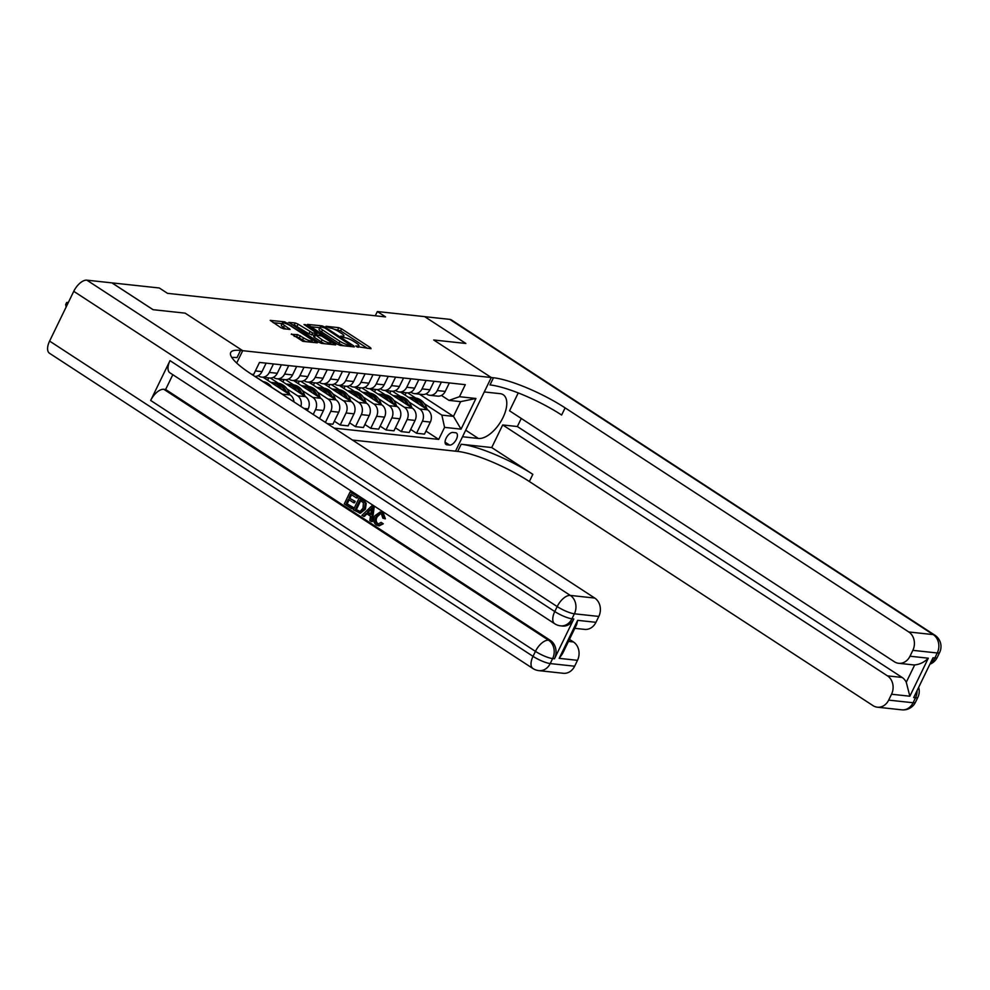 <?xml version="1.0" encoding="UTF-8"?>
<svg xmlns="http://www.w3.org/2000/svg" width="990" height="990" viewBox="0 0 990 990"><rect width="100%" height="100%" fill="white"/><g stroke="black" fill="none" stroke-linecap="round" stroke-linejoin="round"><path stroke-width="1.49" d="M356.326 346.512L371.027 348.715L370.619 347.787L341.562 328.841L338.753 327.665L326.019 326.292L329.918 327.938A7.116 1.51 25.9 0 1 338.927 331.724L341.34 333.296A7.116 1.51 25.9 0 1 343.914 335.994A7.116 1.51 25.9 0 1 342.676 336.254L340.758 336.13L341.315 336.724L344.928 337.726A7.116 1.51 25.9 0 1 353.937 341.513L356.351 343.085A7.116 1.51 25.9 0 1 358.912 345.782A7.116 1.51 25.9 0 1 357.687 346.042L355.769 345.918L356.326 346.512M291.493 333.939L302.878 341.352L317.406 342.8L284.736 321.837L270.208 320.389L280.851 327.653L283.672 328.829L290.107 329.398L284.427 325.376A5.952 1.262 25.9 0 1 282.286 323.124A5.952 1.262 25.9 0 1 285.466 323.445A5.952 1.262 25.9 0 1 290.837 326.069L309.969 338.543A5.952 1.262 25.9 0 1 312.11 340.795A5.952 1.262 25.9 0 1 308.917 340.473A5.952 1.262 25.9 0 1 303.546 337.85L297.545 334.583L291.283 334.373M49.599 341.092L533.028 656.345A13.588 6.782 123.1 0 0 532.929 668.522L49.5 353.269A13.588 6.782 -56.9 0 1 49.599 341.092L73.755 291.32A13.588 6.782 -56.9 0 1 86.885 280.17L111.932 282.88L153.042 309.684L185.155 313.149L153.091 309.684L111.994 282.88L159.316 287.991L167.545 293.349L385.568 316.899L377.351 311.541L375.284 315.785M377.351 311.541L424.673 316.639L465.783 343.456L433.719 339.991L491.275 377.524L242.711 350.683L185.155 313.149L242.711 350.683L240.508 350.448A56.628 12.066 25.9 0 0 230.682 352.514A56.628 12.066 25.9 0 0 251.089 373.948L594.743 598.059A13.588 11.422 96.2 0 1 598.814 616.436L574.386 613.8L571.96 618.775L573.804 618.973A13.588 11.422 96.2 0 1 562.468 626.051L560.637 625.853A13.588 11.422 -83.8 0 0 571.96 618.775A13.588 2.896 25.9 0 1 554.771 611.548L557.184 606.573L73.755 291.32M337.343 344.198L340.164 345.386L354.309 346.908L353.888 345.98L324.844 327.034L322.022 325.858L307.494 324.411L337.343 344.198M335.66 344.891L321.515 343.369L318.706 342.181L288.857 322.394L295.292 322.975L298.101 324.151L312.704 333.024L317.097 333.37L304.029 324.534L305.712 324.708L335.66 344.891M455.586 432.741L452.9 432.457A7.017 3.502 123.1 0 0 446.515 437.456A7.017 3.502 123.1 0 0 446.069 444.51A7.017 3.502 123.1 0 0 446.911 444.795L449.596 445.092A7.017 3.502 123.1 0 0 455.969 440.092A7.017 3.502 123.1 0 0 456.427 433.038A7.017 3.502 123.1 0 0 455.586 432.741M236.697 363.058L242.711 350.683L236.697 363.058M352.44 440.043L457.702 451.415A56.628 12.066 -154.1 0 1 529.353 481.511L873.007 705.623A13.588 11.422 -83.8 0 0 877.35 707.194A13.588 11.422 -83.8 0 0 888.673 700.116L913.102 702.751L915.515 697.777L913.683 697.579L933.026 657.768L934.857 657.966L937.27 652.979L912.842 650.343L909.996 656.221L928.311 658.202L909.847 696.218L906.271 682.259L914.686 664.934A13.588 11.422 96.2 0 1 913.324 664.884L898.66 663.3A13.588 11.422 -83.8 0 0 909.996 656.221M491.275 377.524L455.511 451.18L462.516 436.739L478.393 438.459A25.48 12.709 123.1 0 0 501.559 420.305A25.48 12.709 123.1 0 0 503.192 394.713A25.48 12.709 123.1 0 0 500.148 393.661L484.259 391.953L491.275 377.524L493.466 377.759A56.628 12.066 -154.1 0 1 565.117 407.868L908.771 631.966L933.199 634.602L449.782 319.362L424.722 316.676L465.845 343.456L433.719 339.991L491.275 377.524M419.414 394.168L453.47 416.369L460.622 401.643L449.014 400.381L459.459 396.705L465.3 384.664L259.491 362.439L253.65 374.492L252.512 374.888M459.459 396.705L475.943 398.487L461.055 429.153L444.572 427.371L441.862 415.119L424.388 403.722M425.96 431.083L438.719 439.411L444.572 427.371M438.719 439.411L334.15 428.125M251.559 374.257L253.65 374.492M415.676 398.042L407.756 392.869M441.862 415.119L453.47 416.369L461.055 429.153M283.387 395.01A9.059 7.611 -83.8 0 0 282.274 394.131L271.706 387.239M262.994 381.558L255.074 376.386M293.956 401.915A9.059 7.611 -83.8 0 0 290.219 394.985L263.068 377.277M300.873 406.42A9.059 7.611 -83.8 0 0 297.545 395.777L286.976 388.884M278.264 383.204L270.344 378.032M307.346 410.64L308.199 408.882A9.059 7.611 -83.8 0 0 305.477 396.631L278.339 378.935M313.199 414.464L315.525 409.674A9.059 7.611 -83.8 0 0 312.815 397.423L302.247 390.53M293.535 384.85L285.615 379.69M319.547 418.597L323.458 410.528A9.059 7.611 -83.8 0 0 320.748 398.277L293.609 380.581M325.401 422.421L330.784 411.32A9.059 7.611 -83.8 0 0 328.074 399.069L317.505 392.176M308.806 386.496L300.873 381.336M327.245 423.621L332.875 424.227L338.729 412.186A9.059 7.611 -83.8 0 0 336.018 399.935L308.868 382.227M334.348 421.196L340.214 425.019L346.055 412.979A9.059 7.611 -83.8 0 0 343.344 400.715L332.776 393.834M324.064 388.154L316.144 382.982M340.214 425.019L348.146 425.873L353.999 413.832A9.059 7.611 -83.8 0 0 351.289 401.581L324.138 383.873M349.618 422.841L355.472 426.665L361.325 414.624A9.059 7.611 -83.8 0 0 358.615 402.373L348.047 395.48M339.335 389.8L331.415 384.627M355.472 426.665L363.417 427.519L369.27 415.478A9.059 7.611 -83.8 0 0 366.56 403.227L339.409 385.518M364.889 424.5L370.743 428.311L376.596 416.27A9.059 7.611 -83.8 0 0 373.886 404.019L363.318 397.126M354.606 391.446L346.686 386.286M370.743 428.311L378.687 429.165L384.528 417.124A9.059 7.611 -83.8 0 0 381.818 404.873L354.68 387.177M380.16 426.146L386.013 429.957L391.867 417.916A9.059 7.611 -83.8 0 0 389.157 405.665L378.588 398.772M369.876 393.092L361.944 387.932M386.013 429.957L393.958 430.823L399.799 418.77A9.059 7.611 -83.8 0 0 397.089 406.519L369.938 388.822M395.418 427.791L401.284 431.615L407.125 419.562A9.059 7.611 -83.8 0 0 404.415 407.311L393.847 400.418M385.135 394.738L377.215 389.577M401.284 431.615L409.216 432.469L415.07 420.428A9.059 7.611 -83.8 0 0 412.36 408.177L385.209 390.468M410.689 429.437L416.555 433.261L422.396 421.22A9.059 7.611 -83.8 0 0 419.686 408.969L409.118 402.076M400.406 396.396L392.486 391.223M416.555 433.261L424.487 434.115L430.341 422.074A9.059 7.611 -83.8 0 0 427.631 409.823L400.48 392.114M441.416 395.431L449.014 400.381M426.146 393.785L426.839 394.23A9.059 7.611 -83.8 0 0 429.734 395.282A9.059 7.611 -83.8 0 0 437.283 390.555L441.392 382.091M410.875 392.127L411.568 392.585A9.059 7.611 -83.8 0 0 414.464 393.624A9.059 7.611 -83.8 0 0 422.012 388.909L426.133 380.432M395.604 390.481L396.309 390.939A9.059 7.611 -83.8 0 0 399.193 391.978A9.059 7.611 -83.8 0 0 406.742 387.263L410.862 378.786M380.346 388.835L381.039 389.293A9.059 7.611 -83.8 0 0 383.934 390.332A9.059 7.611 -83.8 0 0 391.483 385.617L395.592 377.14M365.075 387.189L365.768 387.635A9.059 7.611 -83.8 0 0 368.664 388.686A9.059 7.611 -83.8 0 0 376.212 383.959L380.321 375.495M349.804 385.531L350.497 385.989A9.059 7.611 -83.8 0 0 353.393 387.041A9.059 7.611 -83.8 0 0 360.942 382.313L365.062 373.849M334.533 383.885L335.226 384.343A9.059 7.611 -83.8 0 0 338.122 385.382A9.059 7.611 -83.8 0 0 345.671 380.667L349.792 372.19M319.263 382.239L319.968 382.697A9.059 7.611 -83.8 0 0 322.864 383.736A9.059 7.611 -83.8 0 0 330.413 379.022L334.521 370.545M304.004 380.593L304.697 381.039A9.059 7.611 -83.8 0 0 307.593 382.091A9.059 7.611 -83.8 0 0 315.142 377.376L319.25 368.899M288.733 378.947L289.427 379.393A9.059 7.611 -83.8 0 0 292.322 380.445A9.059 7.611 -83.8 0 0 299.871 375.717L303.992 367.253M273.463 377.289L274.156 377.747A9.059 7.611 -83.8 0 0 277.051 378.786A9.059 7.611 -83.8 0 0 284.6 374.071L288.721 365.595M258.192 375.643L258.897 376.101A9.059 7.611 -83.8 0 0 261.781 377.14A9.059 7.611 -83.8 0 0 269.342 372.426L273.45 363.949M406.185 392.733L405.034 395.097M429.734 395.282L437.667 396.136A9.059 7.611 -83.8 0 0 445.228 391.421L449.336 382.944M390.914 391.087L389.763 393.438M414.464 393.624L422.408 394.49A9.059 7.611 -83.8 0 0 429.957 389.763L434.065 381.299M399.193 391.978L407.137 392.832A9.059 7.611 -83.8 0 0 414.686 388.117L418.807 379.64M375.643 389.441L374.505 391.793M383.934 390.332L391.867 391.186A9.059 7.611 -83.8 0 0 399.416 386.471L403.536 377.994M360.372 387.783L359.234 390.147M368.664 388.686L376.596 389.54A9.059 7.611 -83.8 0 0 384.145 384.825L388.266 376.349M345.114 386.137L343.963 388.501M353.393 387.041L361.338 387.894A9.059 7.611 -83.8 0 0 368.886 383.18L372.995 374.703M329.843 384.491L328.692 386.843M338.122 385.382L346.067 386.249A9.059 7.611 -83.8 0 0 353.616 381.521L357.724 373.057M314.572 382.845L313.434 385.197M322.864 383.736L330.796 384.59A9.059 7.611 -83.8 0 0 338.345 379.875L342.466 371.399M299.302 381.2L298.163 383.551M307.593 382.091L315.525 382.944A9.059 7.611 -83.8 0 0 323.074 378.229L327.195 369.753M284.043 379.541L282.892 381.905M292.322 380.445L300.267 381.299A9.059 7.611 -83.8 0 0 307.816 376.584L311.924 368.107M268.773 377.895L267.622 380.259M277.051 378.786L284.996 379.653A9.059 7.611 -83.8 0 0 292.545 374.925L296.654 366.461M261.781 377.14L269.726 377.994A9.059 7.611 -83.8 0 0 277.274 373.279L281.395 364.803M254.801 376.386A9.059 7.611 -83.8 0 0 262.004 371.634L266.124 363.157M460.622 401.643L475.943 398.487M367.414 348.319L340.597 330.833L334.286 329.274M319.782 327.715L310.526 326.712M350.732 345.287L324.943 328.012L321.23 326.997A7.116 1.51 25.9 0 0 319.993 327.257A7.116 1.51 25.9 0 0 322.554 329.955L339.991 341.327A7.116 1.51 25.9 0 0 348.987 345.102L350.732 345.287L350.163 346.463M319.993 327.257L319.028 329.249A7.116 1.51 25.9 0 0 321.589 331.947L322.554 329.955M343.666 345.757A7.116 1.51 25.9 0 1 339.025 343.307L321.589 331.947M291.889 324.695L294.327 324.968L295.292 322.975M314.226 335.276L308.917 333.828L294.327 324.968M330.351 343.406L332.046 344.508M322.109 339.805A5.952 1.262 25.9 0 0 327.48 342.429A5.952 1.262 25.9 0 0 330.672 342.75A5.952 1.262 25.9 0 0 328.532 340.498L321.787 336.105L314.956 334.496L322.109 339.805L321.144 341.798A5.952 1.262 25.9 0 0 324.72 343.716M314.572 334.571L313.607 336.563L314.412 337.404L315.377 335.412M321.144 341.798L314.412 337.404M306.034 341.699A5.952 1.262 25.9 0 1 302.581 339.842L296.579 336.575L294.141 336.315M282.286 323.124L281.321 325.116A5.952 1.262 25.9 0 0 283.462 327.368L284.427 325.376M286.11 329.088L283.462 327.368M282.039 323.631L273.24 322.69M313.409 342.49L311.788 341.439M427.321 409.625L426.183 406.94A17.325 14.553 -83.8 0 0 414.959 397.943L412.632 397.695A17.325 14.553 -83.8 0 0 411.902 397.634M419.03 404.217A17.325 14.553 -83.8 0 0 408.845 397.287A17.325 14.553 -83.8 0 0 408.325 397.238M424.252 407.62L423.856 406.68A17.325 14.553 -83.8 0 0 412.632 397.695M408.845 397.287L411.172 397.535A17.325 14.553 96.2 0 1 422.322 406.358M412.05 407.967L410.912 405.281A17.325 14.553 -83.8 0 0 399.688 396.297L397.361 396.037A17.325 14.553 -83.8 0 0 396.631 395.988M403.759 402.571A17.325 14.553 -83.8 0 0 393.575 395.629A17.325 14.553 -83.8 0 0 393.055 395.592M408.981 405.974L408.585 405.034A17.325 14.553 -83.8 0 0 397.361 396.037M393.575 395.629L395.901 395.889A17.325 14.553 96.2 0 1 407.051 404.712M396.78 406.321L395.641 403.635A17.325 14.553 -83.8 0 0 384.417 394.639L382.103 394.391A17.325 14.553 -83.8 0 0 381.36 394.342M388.488 400.913A17.325 14.553 -83.8 0 0 378.316 393.983A17.325 14.553 -83.8 0 0 377.796 393.933M393.723 404.328L393.315 403.388A17.325 14.553 -83.8 0 0 382.103 394.391M378.316 393.983L380.63 394.23A17.325 14.553 96.2 0 1 391.78 403.066M381.509 404.675L380.37 401.989A17.325 14.553 -83.8 0 0 369.146 392.993L366.832 392.745A17.325 14.553 -83.8 0 0 366.09 392.683M373.23 399.267A17.325 14.553 -83.8 0 0 363.045 392.337A17.325 14.553 -83.8 0 0 362.526 392.288M378.452 402.683L378.056 401.742A17.325 14.553 -83.8 0 0 366.832 392.745M363.045 392.337L365.36 392.585A17.325 14.553 96.2 0 1 376.522 401.42M366.25 403.029L365.1 400.344A17.325 14.553 -83.8 0 0 353.888 391.347L351.561 391.1A17.325 14.553 -83.8 0 0 350.831 391.038M357.959 397.621A17.325 14.553 -83.8 0 0 347.775 390.691A17.325 14.553 -83.8 0 0 347.255 390.642M363.182 401.024L362.786 400.084A17.325 14.553 -83.8 0 0 351.561 391.1M347.775 390.691L350.101 390.939A17.325 14.553 96.2 0 1 361.251 399.762M491.721 447.542L461.179 444.25A56.628 12.066 -154.1 0 1 532.83 474.346L491.721 447.542L502.697 424.945L517.349 426.529L521.272 418.461M518.24 392.919L509.553 410.813L894.329 661.728A13.588 11.422 -83.8 0 0 898.66 663.3M909.847 696.218L891.532 694.238L888.673 700.116M891.532 694.238A13.588 11.422 -83.8 0 0 887.461 675.861L902.113 677.445A13.588 11.422 96.2 0 1 906.271 682.259M502.697 424.945L887.461 675.861M449.782 319.362A13.588 6.782 -56.9 0 1 451.403 319.918L934.832 635.172A13.588 6.782 123.1 0 0 933.199 634.602A13.588 11.422 96.2 0 1 937.27 652.979A13.588 2.896 -154.1 0 0 939.634 652.484A13.588 13.588 0 0 0 934.832 635.172M912.842 650.343A13.588 11.422 -83.8 0 0 908.771 631.966M517.349 426.529L902.113 677.445M493.466 377.759L489.988 384.924A56.628 12.066 -154.1 0 1 561.639 415.033L565.117 407.868M914.686 664.934C919.92 664.377 924.45 662.124 928.311 658.202M380.618 513.649L377.165 516.83C375.693 519.552 375.928 521.829 377.871 523.673L378.638 524.032M376.188 516.731C374.715 519.441 374.95 521.718 376.893 523.562L378.155 524.032L381.113 522.374L383.291 523.784L379.22 525.851L376.349 525.022C373.478 522.732 372.958 519.663 374.802 515.827L380.172 511.979L383.254 512.857L385.37 518.81L382.821 518.166L381.534 514.095L380.111 513.55L376.188 516.731L377.165 516.83M380.172 511.979L383.254 512.857M366.943 513.847L364.357 516.471L361.907 515.394L371.621 506.014L373.193 507.029L371.312 521.532L369.827 520.567L370.495 516.161L366.288 513.414L363.38 516.359M371.621 506.014L374.171 507.14L372.289 521.643L371.312 521.532M353.133 507.338L352.465 508.712L351.487 508.613L344.285 503.91L350.076 491.968L358.009 496.609L357.341 497.982L356.363 497.883L350.807 494.245L349.012 497.921L355.187 501.41L354.507 502.784L353.529 502.685L348.344 499.307L346.339 503.44L353.133 507.338L352.155 507.226L351.487 508.613M351.586 494.753L349.99 498.032M349.136 499.814L347.317 503.539M170.008 360.632L554.771 611.548A13.588 6.782 123.1 0 0 554.672 623.725L169.909 372.809A13.588 6.782 -56.9 0 1 170.008 360.632L150.666 400.455A13.588 6.782 -56.9 0 1 163.796 389.293L165.627 389.491L550.403 640.406A13.588 11.422 96.2 0 1 554.462 658.783L573.804 618.973M165.627 389.491L172.817 374.703M359.184 497.908L363.54 500.21L366.213 503.304L365.397 509.194L360.348 513.241L353.393 509.85L359.184 497.908L364.221 501.41L365.236 503.205L364.419 509.083L359.37 513.142M577.64 620.334L576.687 624.48L562.493 653.709L559.177 658.35L577.64 620.334L595.955 622.314L598.814 616.436M595.955 622.314A13.588 11.422 96.2 0 1 584.632 629.393L574.819 628.328M569.46 639.367L573.433 641.953A13.588 11.422 96.2 0 1 577.492 660.33L559.177 658.35M554.462 658.783L552.63 658.585L550.217 663.572L574.646 666.208L577.492 660.33M574.646 666.208A13.588 11.422 96.2 0 1 563.322 673.287L538.894 670.638A13.588 11.422 -83.8 0 0 550.217 663.572A13.588 2.896 25.9 0 1 533.028 656.345L535.442 651.37L150.666 400.455M240.508 350.448L237.031 357.613A56.628 12.066 25.9 0 0 231.796 357.489M346.339 503.44L352.155 507.226M349.012 497.921L355.187 501.41M354.21 501.311L353.529 502.685M350.076 491.968L358.009 496.609M357.031 496.497L356.363 497.883M355.447 509.38L360.224 511.372L363.033 508.155L363.417 502.796L359.914 500.185L355.447 509.38L359.791 511.483M359.308 511.483L360.224 511.372M364.419 509.083L365.397 509.194M365.236 503.205L366.213 503.304M364.221 501.41L365.199 501.522M360.694 500.693L356.425 509.479M357.477 510.704L358.454 510.803M369.988 509.664L367.377 512.313L370.743 514.515L371.733 507.895L368.354 512.424L370.817 514.033M373.193 507.029L374.171 507.14M367.377 512.313L368.354 512.424M376.893 523.562L377.871 523.673M382.276 512.758L384.392 518.711M381.113 522.374L383.291 523.784M382.313 523.673L378.242 525.74M350.98 401.383L349.841 398.685A17.325 14.553 -83.8 0 0 338.617 389.701L336.291 389.441A17.325 14.553 -83.8 0 0 335.561 389.392M342.689 395.975A17.325 14.553 -83.8 0 0 332.504 389.033A17.325 14.553 -83.8 0 0 331.984 388.996M347.911 399.378L347.515 398.438A17.325 14.553 -83.8 0 0 336.291 389.441M332.504 389.033L334.83 389.293A17.325 14.553 96.2 0 1 345.98 398.116M335.709 399.725L334.571 397.039A17.325 14.553 -83.8 0 0 323.346 388.055L321.02 387.795A17.325 14.553 -83.8 0 0 320.29 387.746M327.418 394.329A17.325 14.553 -83.8 0 0 317.246 387.387A17.325 14.553 -83.8 0 0 316.726 387.35M332.652 397.732L332.244 396.792A17.325 14.553 -83.8 0 0 321.02 387.795M317.246 387.387L319.56 387.635A17.325 14.553 96.2 0 1 330.71 396.47M320.438 398.079L319.3 395.394A17.325 14.553 -83.8 0 0 308.076 386.397L305.762 386.15A17.325 14.553 -83.8 0 0 305.019 386.088M312.159 392.671A17.325 14.553 -83.8 0 0 301.975 385.741A17.325 14.553 -83.8 0 0 301.455 385.692M317.382 396.087L316.986 395.146A17.325 14.553 -83.8 0 0 305.762 386.15M301.975 385.741L304.289 385.989A17.325 14.553 96.2 0 1 315.439 394.824M305.18 396.433L304.029 393.748A17.325 14.553 -83.8 0 0 292.805 384.751L290.491 384.504A17.325 14.553 -83.8 0 0 289.761 384.442M296.889 391.025A17.325 14.553 -83.8 0 0 286.704 384.095A17.325 14.553 -83.8 0 0 286.184 384.046M302.111 394.428L301.715 393.5A17.325 14.553 -83.8 0 0 290.491 384.504M286.704 384.095L289.031 384.343A17.325 14.553 96.2 0 1 300.18 393.166M289.909 394.787L288.771 392.102A17.325 14.553 -83.8 0 0 277.547 383.105L275.22 382.858A17.325 14.553 -83.8 0 0 274.49 382.796M281.618 389.379A17.325 14.553 -83.8 0 0 271.433 382.449A17.325 14.553 -83.8 0 0 270.913 382.4M286.84 392.782L286.444 391.842A17.325 14.553 -83.8 0 0 275.22 382.858M271.433 382.449L273.76 382.697A17.325 14.553 96.2 0 1 284.91 391.52M271.916 387.536A17.325 14.553 -83.8 0 0 262.659 381.509M266.941 384.293A17.325 14.553 -83.8 0 0 263.934 382.326M66.132 307.036L65.686 304.512L66.652 302.519L68.409 302.334M282.274 394.131L290.219 394.985M297.545 395.777L305.477 396.631M312.815 397.423L320.748 398.277M328.074 399.069L336.018 399.935M343.344 400.715L351.289 401.581M358.615 402.373L366.56 403.227M373.886 404.019L381.818 404.873M389.157 405.665L397.089 406.519M404.415 407.311L412.36 408.177M419.686 408.969L427.631 409.823M437.283 390.555L445.228 391.421M422.396 421.22L430.341 422.074M407.125 419.562L415.07 420.428M422.012 388.909L429.957 389.763M391.867 417.916L399.799 418.77M406.742 387.263L414.686 388.117M376.596 416.27L384.528 417.124M391.483 385.617L399.416 386.471M361.325 414.624L369.27 415.478M376.212 383.959L384.145 384.825M346.055 412.979L353.999 413.832M360.942 382.313L368.886 383.18M330.784 411.32L338.729 412.186M345.671 380.667L353.616 381.521M315.525 409.674L323.458 410.528M330.413 379.022L338.345 379.875M303.942 408.425L308.199 408.882M315.142 377.376L323.074 378.229M299.871 375.717L307.816 376.584M284.6 374.071L292.545 374.925M269.342 372.426L277.274 373.279M255.383 370.916L262.004 371.634M445.067 442.146L449.596 445.092M445.463 443.854L446.911 444.795M357.217 346.995L357.687 346.042M342.206 337.206L342.676 336.254M337.788 329.658L338.753 327.665M340.597 330.833L341.562 328.841M370.211 348.629L370.619 347.787M321.465 327.022L322.022 325.858M324.497 327.752L324.844 327.034M353.492 346.822L353.888 345.98M339.025 343.307L339.991 341.327M348.418 346.277L348.987 345.102M297.136 326.143L298.101 324.151M308.917 333.828L309.882 331.836M311.739 335.004L312.704 333.024M316.144 334.62L316.713 333.457M305.378 325.401L305.712 324.708M334.843 344.805L335.251 343.976M296.579 336.575L297.545 334.583M299.401 337.763L300.366 335.771M302.581 339.842L303.546 337.85M288.907 329.398L289.303 328.556M284.142 323.062L284.736 321.837M287.05 324.064L287.558 323.012M316.206 342.788L316.602 341.958M423.856 406.68L426.183 406.94M408.585 405.034L410.912 405.281M393.315 403.388L395.641 403.635M378.056 401.742L380.37 401.989M362.786 400.084L365.1 400.344M461.179 444.25L457.702 451.415M532.83 474.346L529.353 481.511M917.099 690.562A13.588 11.422 96.2 0 1 915.515 697.777A13.588 2.896 -154.1 0 0 917.879 697.282A13.588 13.588 0 0 0 918.646 687.357M901.779 709.83A13.588 13.588 0 0 0 915.465 702.257A13.588 2.896 25.9 0 1 913.102 702.751A13.588 11.422 96.2 0 1 901.779 709.83L877.35 707.194M929.895 664.203A13.588 13.588 0 0 0 937.208 657.459A13.588 2.896 25.9 0 1 934.857 657.966A13.588 11.422 96.2 0 1 930.352 663.263M465.696 430.18L478.393 438.459M86.885 280.17L570.314 595.423L594.743 598.059M163.796 389.293L548.571 640.208L550.403 640.406M568.458 641.421L573.433 641.953M570.314 595.423A13.588 6.782 123.1 0 0 557.184 606.573A13.588 2.896 -154.1 0 0 574.386 613.8A13.588 11.422 -83.8 0 0 570.314 595.423M548.571 640.208A13.588 6.782 123.1 0 0 535.442 651.37A13.588 2.896 -154.1 0 0 552.63 658.585A13.588 11.422 -83.8 0 0 548.571 640.208M362.563 500.099L363.54 500.21M347.515 398.438L349.841 398.685M332.244 396.792L334.571 397.039M316.986 395.146L319.3 395.394M301.715 393.5L304.029 393.748M286.444 391.842L288.771 392.102M358.17 347.317L358.912 345.782M343.159 337.528L343.914 335.994M350.398 346.488L351.005 345.238M316.478 334.657L317.097 333.37M329.93 344.272L330.672 342.75M311.392 342.268L312.11 340.795M917.879 697.282L915.465 702.257M939.634 652.484L937.208 657.459M554.672 623.725A13.588 13.588 0 0 0 560.637 625.853M532.929 668.522A13.588 13.588 0 0 0 538.894 670.638"/></g></svg>
